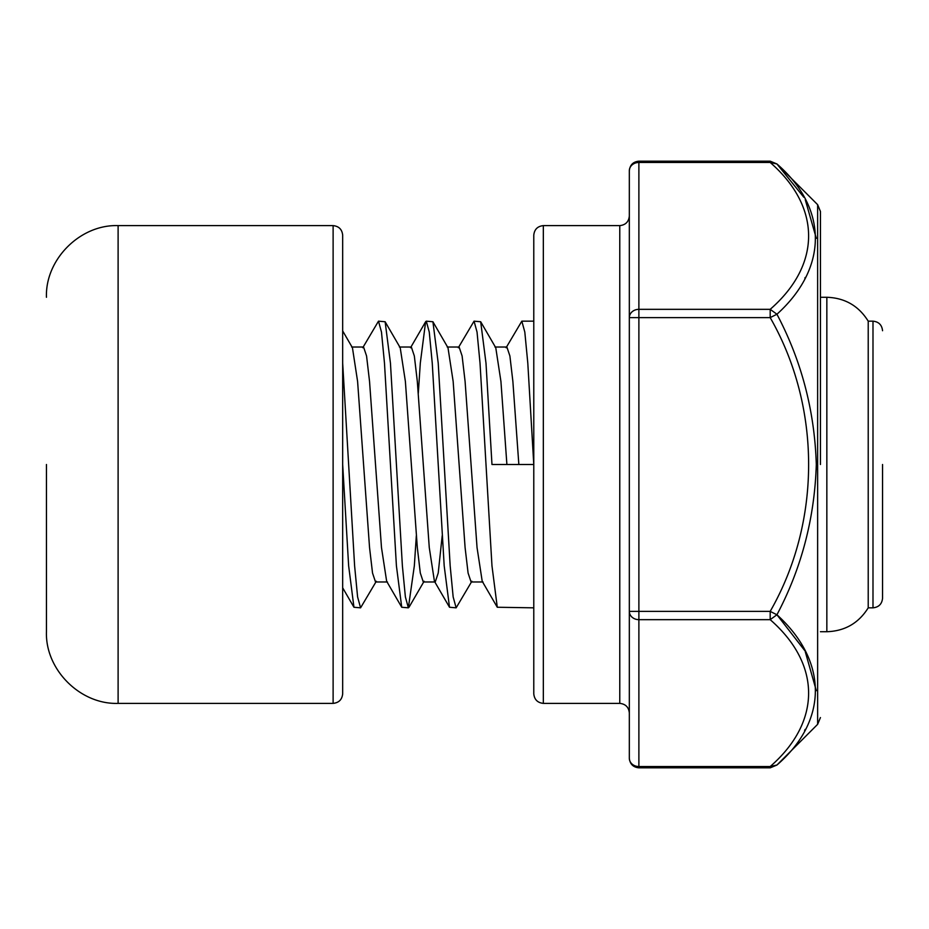 <?xml version="1.0" encoding="UTF-8"?>
<svg xmlns="http://www.w3.org/2000/svg" width="929" height="929" viewBox="0 0 929 929"><rect width="100%" height="100%" fill="white"/><g stroke="black" fill="none" stroke-linecap="round" stroke-linejoin="round"><path stroke-width="1.39" d="M342.673 464.5L342.673 235.165L342.673 693.835L342.673 464.5L348.642 565.854L353.949 607.252L360.58 607.833L357.595 596.917L354.611 565.854L342.673 363.146M46.45 464.5L46.45 631.72L46.45 464.5M458.311 347.736L474.057 321.167L477.041 332.083L480.026 363.146L491.975 565.854L497.282 607.252L533.78 607.833L533.78 693.835C534.384 699.595 537.566 702.777 543.337 703.381L543.337 225.619L619.771 225.619C625.542 225.015 628.724 221.822 629.328 216.062M533.78 607.833L533.78 464.5L533.78 693.835L533.78 464.5L491.975 464.5L485.995 363.146L480.688 321.748L474.057 321.167M629.328 464.5L629.328 758.273A9.557 8.28 0 0 0 638.885 766.541L638.885 619.666A9.557 8.28 180 0 1 629.328 611.387L638.885 611.387L638.885 317.613L629.328 317.613L629.328 611.387M820.435 464.5L820.435 211.429L820.435 464.5M868.22 321.167L872.993 321.167L872.993 607.833L868.22 607.833L868.22 321.167C858.663 305.862 844.867 297.895 826.845 297.28L820.435 297.28M882.55 464.5L882.55 598.276L882.55 464.5M362.763 347.736L378.498 321.167L381.482 332.083L384.478 363.146L396.416 565.854L401.734 607.252L408.365 607.833L405.381 596.917L402.385 565.854L390.447 363.146L385.129 321.748L378.498 321.167M418.305 393.281L420.303 363.146L425.621 321.748L426.283 321.167L429.268 332.083L432.252 363.146L444.19 565.854L449.508 607.252L456.139 607.833L453.155 596.917L450.17 565.854L438.221 363.146L432.914 321.748L426.283 321.167M376.326 581.264L360.58 607.833M416.331 535.719L414.334 565.854L408.365 607.833M471.874 581.264L456.139 607.833M820.435 717.571L817.636 724.33L817.636 204.67L776.934 163.968L770.187 162.459C821.41 207.144 821.41 264.753 770.187 309.334L776.934 314.234L770.187 317.613C821.364 406.925 821.503 521.924 770.187 611.387L776.934 614.766L770.187 619.666C821.41 664.351 821.41 721.961 770.187 766.541L776.934 765.031C828.157 720.73 828.169 661.158 776.934 614.766C801.518 568.258 814.64 518.161 816.301 464.5C814.64 410.885 801.518 360.8 776.934 314.234C828.157 267.947 828.169 208.363 776.934 163.968L803.806 197.227M805.28 199.747L816.301 238.323M805.211 277.492L804.874 278.096M506.096 347.736L521.831 321.167L524.815 332.083L527.8 363.146L533.78 464.5L533.78 235.165C534.384 229.405 537.566 226.223 543.337 225.619M506.897 464.5L500.928 381.436L495.772 347.736L480.688 321.748M483.01 581.972L471.073 581.972L468.088 573.03L465.092 547.564L453.155 381.436L447.987 347.736L432.914 321.748M442.204 535.719L438.221 573.03L435.236 581.972L423.287 581.972L420.303 573.03L417.318 547.564L405.381 381.436L400.213 347.736L385.129 321.748M387.463 581.972L375.513 581.972L372.529 573.03L369.545 547.564L357.595 381.436L352.439 347.736L342.673 330.91M518.846 464.5L512.878 381.436L509.893 355.97L506.897 347.028L494.96 347.028M497.282 607.252L482.209 581.264L477.041 547.564L465.092 381.436L462.108 355.97L459.123 347.028L447.186 347.028M449.508 607.252L434.424 581.264L429.268 547.564L417.318 381.436L414.334 355.97L411.35 347.028L399.4 347.028M401.734 607.252L386.65 581.264L381.482 547.564L369.545 381.436L366.56 355.97L363.576 347.028L351.626 347.028M533.78 464.5L533.78 235.165L533.78 464.5M629.328 170.727L629.328 317.613A9.557 8.28 0 0 1 638.885 309.334L638.885 162.459A9.557 8.28 180 0 0 629.328 170.727C629.932 164.967 633.125 161.774 638.885 161.17L638.885 162.459L770.187 162.459L770.187 161.17L638.885 161.17M816.301 464.5L816.243 469.644M776.934 614.766L804.595 650.393M805.211 651.508L816.301 690.677M805.211 729.37L804.607 730.415M333.116 225.619L118.111 225.619L118.111 703.381L333.116 703.381L333.116 225.619C338.876 226.223 342.069 229.405 342.673 235.165M543.337 703.381L619.771 703.381L619.771 225.619M868.22 607.833C858.663 623.138 844.867 631.105 826.845 631.72L826.845 297.28M638.885 767.83L638.885 766.541L770.187 766.541L770.187 767.83L638.885 767.83C633.125 767.226 629.932 764.033 629.328 758.273M638.885 619.666L770.187 619.666L770.187 611.387L638.885 611.387L638.885 619.666M638.885 317.613L770.187 317.613L770.187 309.334L638.885 309.334L638.885 317.613M333.116 703.381C338.876 702.777 342.069 699.595 342.673 693.835M118.111 703.381C80.254 704.716 45.115 669.577 46.45 631.72M872.993 607.833C878.764 607.229 881.946 604.047 882.55 598.276M118.111 225.619C80.254 224.284 45.115 259.423 46.45 297.28M521.831 321.167L533.78 321.167M409.015 607.252L424.1 581.264M353.949 607.252L342.673 587.813M410.537 347.736L425.621 321.748M619.771 703.381C625.542 703.985 628.724 707.178 629.328 712.938M817.636 724.33L776.934 765.031L770.187 767.83M776.934 163.968L770.187 161.17M817.636 204.67L820.435 211.429M826.845 631.72L820.435 631.72M872.993 321.167C878.764 321.771 881.946 324.953 882.55 330.724"/></g></svg>
